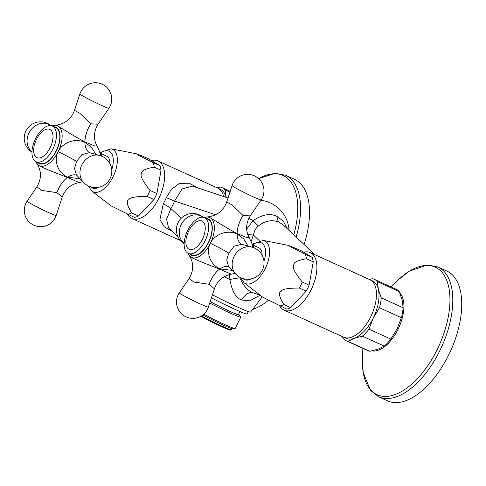 <?xml version="1.0" encoding="UTF-8"?>
<svg xmlns="http://www.w3.org/2000/svg" width="486" height="486" viewBox="0 0 486 486"><rect width="100%" height="100%" fill="white"/><g stroke="black" fill="none" stroke-linecap="round" stroke-linejoin="round"><path stroke-width="0.73" d="M226.051 197.322A31.596 16.226 -65.5 0 0 218.834 188.72M226.13 197.644L225.176 189.99L229.945 192.158M225.176 189.99A33.777 17.344 -65.5 0 0 222.041 187.657A33.777 17.344 -65.5 0 0 220.346 187.08L217.06 187.784M304.078 244.507A71.363 36.65 -65.5 0 0 294.492 179.31L285.537 175.239L275.112 173.302L258.607 178.623M268.418 300.318A71.363 36.65 114.5 0 1 252.568 309.461M223.584 196.502A31.596 16.226 -65.5 0 0 217.607 188.033L158.035 160.945A31.596 16.226 -65.5 0 0 151.413 160.556M198.731 188.216L189.103 183.198L179.237 183.514L171.175 189.595L166.321 197.674A31.596 16.226 114.5 0 1 164.882 200.827A31.596 16.226 114.5 0 1 163.272 203.877L159.9 219.66L164.28 226.847L171.995 231.215M127.52 214.271A31.596 16.226 -65.5 0 0 131.876 218.469A31.596 16.226 -65.5 0 0 158.922 198.118A31.596 16.226 -65.5 0 0 158.035 160.945M163.272 203.877A6.537 0.942 -150.5 0 1 170.932 208.573L166.57 219.18L168.636 228.055L178.04 236.895M228.031 197.984L192.499 186.138L182.141 188.92L174.62 201.083A38.133 19.586 114.5 0 1 170.932 208.573L181.248 218.263M246.675 229.076L253.121 220.601C262.501 214.369 270.477 212.996 277.069 216.495L283.344 221.197L287.323 228.76M260.125 295.239L249.755 300.798L241.524 299.996C235.807 297.888 231.937 291.078 229.921 279.559L229.568 274.572M262.343 296.849L250.551 312.067A29.415 1.494 -153.8 0 1 237.168 306.897A29.415 1.494 26.2 0 1 212.425 294.802M251.134 241.566L253.388 235.03C254.372 230.692 256.055 227.661 258.449 225.929C265.277 220.65 272.172 219.417 279.134 222.224L283.441 225.115L314.958 254.731M259.202 240.491L253.388 235.03A15.254 2.88 17.8 0 1 247.702 234.264M279.729 305.913A31.596 16.226 -65.5 0 0 284.091 310.117L343.663 337.205A31.596 16.226 -65.5 0 0 370.709 316.854A31.596 16.226 -65.5 0 0 369.816 279.681L310.244 252.592A31.596 16.226 -65.5 0 0 303.622 252.204M284.091 310.117A31.596 16.226 -65.5 0 0 311.137 289.759A31.596 16.226 -65.5 0 0 310.244 252.592M344.987 337.673A31.596 16.226 -65.5 0 0 354.209 338.329A31.596 16.226 -65.5 0 0 373.26 318.014A31.596 16.226 -65.5 0 0 378.345 289.285A31.596 16.226 -65.5 0 0 371.043 280.367M399.249 291.576L377.385 281.637L378.345 289.285L381.261 297.833A33.777 17.344 -65.5 0 1 379.505 307.766L373.26 318.014L368.983 329.156L390.847 339.094L397.092 328.846L401.369 317.704A33.777 17.344 -65.5 0 0 403.125 307.772L402.171 300.123L399.249 291.576A33.777 17.344 -65.5 0 0 396.12 289.243L374.256 279.304A33.777 17.344 -65.5 0 0 372.555 278.727L369.275 279.432M381.261 297.833L403.125 307.772M377.385 281.637A33.777 17.344 -65.5 0 0 374.256 279.304M346.293 340.795L368.157 350.734A33.777 17.344 -65.5 0 0 369.858 351.311L378.041 349.161L384.256 346.117L362.398 336.178L354.209 338.329L347.994 341.366A33.777 17.344 -65.5 0 1 346.293 340.795A33.777 17.344 -65.5 0 1 343.165 338.463L342.411 336.634M347.994 341.366L369.858 351.311M362.398 336.178A33.777 17.344 -65.5 0 0 368.983 329.156M384.256 346.117A33.777 17.344 -65.5 0 0 390.847 339.094M379.505 307.766L401.369 317.704M437.746 266.881A71.363 36.65 -65.5 0 1 439.757 350.843A71.363 36.65 -65.5 0 1 378.667 396.807L387.621 400.877A71.363 36.65 114.5 0 0 448.712 354.914A71.363 36.65 -65.5 0 0 446.701 270.951L437.746 266.881L427.328 264.943L409.309 271.176L398.769 279.389A70.081 35.988 -65.5 0 1 445.03 276.741A70.081 35.988 -65.5 0 1 437.169 349.58A70.081 35.988 -65.5 0 1 388.478 396.236A70.081 35.988 -65.5 0 1 362.477 359.209L362.866 348.328M260.356 295.312L252.708 292.669C247.526 290.5 243.261 285.598 239.914 277.956L239.671 277.135M248.352 311.599L247.161 314.023A27.24 1.385 -153.8 0 1 234.768 309.248A27.24 1.385 26.2 0 1 211.434 297.827M210.195 301.587A19.61 0.996 26.2 0 0 229.471 311.125A19.61 0.996 -153.8 0 0 238.395 314.563L239.896 311.52M238.547 314.26A20.704 1.051 -153.8 0 1 239.343 314.922A20.704 1.051 -153.8 0 1 229.951 311.411A20.704 1.051 -153.8 0 1 210.177 301.654M239.343 314.922L240.74 317A22.878 1.166 -153.8 0 1 240.777 317.133A22.878 1.166 -153.8 0 1 230.364 313.118A22.878 1.166 -153.8 0 1 209.733 302.991M240.777 317.133L235.157 328.542A22.878 1.166 -153.8 0 1 235.036 328.597A22.878 1.166 -153.8 0 1 224.745 324.533A22.878 1.166 -153.8 0 1 203.743 314.205M235.036 328.597L232.539 328.761A20.704 1.051 -153.8 0 1 223.226 325.079A20.704 1.051 -153.8 0 1 202.808 314.977M156.905 193.543L161.036 170.209A31.596 16.226 -65.5 0 0 159.955 165.702L148.607 158.873L141.803 155.775L136.359 153.795L138.261 155.156L153.151 162.61A31.596 16.226 -65.5 0 1 154.226 167.117C145.29 168.648 141.08 170.829 141.584 173.66C139.804 175.519 142.647 181.12 150.101 190.451L156.905 193.543A31.596 16.226 114.5 0 1 153.977 199.497L138.504 216.003A31.596 16.226 114.5 0 1 134.494 217.449L110.808 205.724L91.83 191.077A23.407 12.022 -65.5 0 0 113.104 176.746A23.407 12.022 -65.5 0 0 111.063 148.771L99.922 152.586M153.151 162.61L159.955 165.702M154.226 167.117L161.036 170.209M150.101 190.451A31.596 16.226 -65.5 0 1 148.71 193.477A31.596 16.226 114.5 0 1 147.173 196.405L153.977 199.497M147.173 196.405C135.716 196.417 129.659 197.492 128.997 199.618C126.014 200.754 126.913 205.183 131.694 212.904A31.596 16.226 114.5 0 1 127.684 214.35M100.092 153.151L106.792 156.194A14.708 7.551 114.5 0 1 109.879 163.527M95.809 154.396L91.605 147.349L84.892 142.319C72.912 137.052 60.914 144.804 58.162 151.668C54.371 158.09 55.829 171.752 67.706 177.238L80.099 178.763M82.881 181.715L79.121 182.548L67.396 177.463C54.766 172.5 41.365 167.403 38.825 165.447A21.888 11.239 -65.5 0 0 58.156 151.662A21.888 11.239 -65.5 0 0 58.126 126.22A21.888 11.239 -65.5 0 0 53.642 125.497L56.309 125.121L58.132 126.22C61.096 127.769 72.918 135.673 84.892 141.912L94.539 145.897L97.006 146.025C93.263 138.844 93.61 131.591 98.051 124.258L108.919 108.263A16.342 16.342 0 0 0 102.169 84.2A16.342 16.342 0 0 0 79.88 93.974A16.184 0.826 -153.8 0 0 86.976 98.257A16.184 0.826 -153.8 0 0 101.556 105.419A16.184 0.826 26.2 0 0 108.919 108.263M56.267 150.654A19.61 10.072 114.5 0 1 39.481 163.29L36.079 161.741A19.61 10.072 114.5 0 1 35.527 138.668A19.61 10.072 -65.5 0 1 52.312 126.038L55.714 127.587A19.61 10.072 114.5 0 1 56.267 150.654M38.825 165.447L36.541 163.096A21.888 11.239 -65.5 0 0 38.825 165.447M79.121 182.548C70.81 184.273 65.16 189.139 62.19 197.152L56.911 192.644L41.747 190.421L36.887 186.824C41.498 179.006 41.626 171.485 37.27 164.256M99.818 155.502L89.479 152.647L81.909 154.536L76.575 161.48L74.504 168.514L76.442 174.881L83.586 182.463A16.342 16.342 0 0 0 110.358 178.022A16.342 16.342 0 0 0 99.818 155.502A16.184 13.863 121.1 0 0 82.596 163.496A16.184 13.863 121.1 0 0 83.586 182.463M52.312 126.038A19.61 10.072 -65.5 0 1 52.865 149.111A19.61 10.072 114.5 0 1 36.079 161.741M56.309 125.121C65.185 123.815 71.242 118.912 74.48 110.413L79.819 113.226L90.779 123.815L98.051 124.258M131.694 212.904L138.504 216.003M309.12 285.191L313.245 261.857A31.596 16.226 -65.5 0 0 312.17 257.349L300.822 250.515L288.575 245.442L290.47 246.797L305.36 254.251A31.596 16.226 -65.5 0 1 306.441 258.759C297.505 260.289 293.289 262.47 293.793 265.301C292.019 267.166 294.856 272.761 302.31 282.093L309.12 285.191A31.596 16.226 114.5 0 1 306.192 291.144L290.713 307.65A31.596 16.226 114.5 0 1 286.71 309.09L263.017 297.371L244.039 282.718A23.407 12.022 -65.5 0 0 265.313 268.394A23.407 12.022 -65.5 0 0 263.278 240.412L252.131 244.227M305.36 254.251L312.17 257.349M306.441 258.759L313.245 261.857M302.31 282.093A31.596 16.226 -65.5 0 1 300.925 285.118A31.596 16.226 114.5 0 1 299.382 288.046L306.192 291.144M299.382 288.046C287.931 288.064 281.874 289.134 281.206 291.26C278.229 292.396 279.128 296.831 283.909 304.552A31.596 16.226 114.5 0 1 279.9 305.998M252.301 244.792L259.002 247.842A14.708 7.551 114.5 0 1 262.094 255.174M248.018 246.038L243.82 238.99L237.101 233.96C225.121 228.693 213.123 236.445 210.377 243.31C206.586 249.737 208.038 263.394 219.915 268.886L232.314 270.41M235.09 273.363L231.33 274.189L219.611 269.104C206.981 264.141 193.574 259.05 191.041 257.094A21.888 11.239 -65.5 0 0 210.365 243.31A21.888 11.239 -65.5 0 0 210.341 217.868A21.888 11.239 -65.5 0 0 205.851 217.139L208.524 216.768L210.341 217.868C213.305 219.411 225.127 227.32 237.101 233.559L246.754 237.539L249.215 237.666C245.473 230.492 245.819 223.238 250.26 215.899L261.134 199.91A16.342 16.342 0 0 0 254.385 175.841A16.342 16.342 0 0 0 232.089 185.616A16.184 0.826 -153.8 0 0 239.185 189.905A16.184 0.826 -153.8 0 0 253.771 197.067A16.184 0.826 26.2 0 0 261.134 199.91M208.482 242.301A19.61 10.072 114.5 0 1 191.691 254.931L188.289 253.388A19.61 10.072 114.5 0 1 187.736 230.315A19.61 10.072 -65.5 0 1 204.527 217.679L207.929 219.229A19.61 10.072 114.5 0 1 208.482 242.301M191.041 257.094L188.756 254.743A21.888 11.239 -65.5 0 0 191.041 257.094M231.33 274.189C223.019 275.914 217.376 280.786 214.399 288.799L209.126 284.292L193.957 282.062L189.103 278.466C193.707 270.647 193.835 263.126 189.485 255.903M252.034 247.143L241.688 244.294L234.118 246.177L228.785 253.127L226.719 260.162L228.651 266.528L235.795 274.11A16.342 16.342 0 0 0 262.568 269.663A16.342 16.342 0 0 0 252.034 247.143A16.184 13.863 121.1 0 0 234.811 255.144A16.184 13.863 121.1 0 0 235.795 274.11M204.527 217.679A19.61 10.072 -65.5 0 1 205.08 240.752A19.61 10.072 114.5 0 1 188.289 253.388M208.524 216.768C217.4 215.462 223.457 210.56 226.689 202.055L232.029 204.873L242.994 215.462L250.26 215.899M283.909 304.552L290.713 307.65M293.793 234.841A70.081 35.988 -65.5 0 0 258.637 178.648M296.156 237.059A71.363 36.65 -65.5 0 0 285.537 175.239M166.321 197.674L174.62 201.083L215.602 214.745M239.914 277.956A15.254 1.92 -14.9 0 0 229.921 279.559A33.868 1.725 -153.8 0 1 224.283 276.71M258.449 225.929A15.254 2.017 51.2 0 1 253.121 220.601A30.296 1.543 -153.8 0 1 248.814 218.372M279.134 222.224A15.254 7.831 114.5 0 1 277.069 216.495M372.1 350.849A32.477 16.676 -65.5 0 0 398.004 329.32A32.477 16.676 -65.5 0 0 399.893 293.131M252.708 292.669A15.254 7.831 -65.5 0 0 241.524 299.996M232.053 328.688L231.488 329.836A20.157 1.027 -153.8 0 1 222.315 326.3A20.157 1.027 -153.8 0 1 201.435 315.924M221.738 326.714A19.501 0.99 -153.8 0 1 200.827 316.283L221.756 326.726L230.303 330.188L231.488 329.836M230.048 329.551A19.501 0.99 -153.8 0 1 221.774 326.732M90.791 186.91A20.199 10.376 -65.5 0 0 99.138 187.183M111.75 169.736A20.199 10.376 -65.5 0 0 111.464 153.26A20.199 10.376 -65.5 0 0 100.316 153.254M102.005 156.273A14.708 7.551 -65.5 0 0 100.128 153.284M100.626 155.484L100.614 155.411A16.056 8.244 -65.5 0 1 100.675 155.757A15.983 8.207 -65.5 0 0 100.626 155.484A15.983 8.207 -65.5 0 0 100.62 155.447M100.329 155.648A17.885 9.185 -65.5 0 0 99.612 151.675L97.006 146.025M37.695 162.476A19.981 10.261 -65.5 0 0 56.431 150.757A19.981 10.261 -65.5 0 0 53.928 126.773M67.396 177.463A21.791 11.239 -68 0 0 56.911 192.644M36.887 186.824L27.125 201.186A16.184 0.826 -153.8 0 0 34.123 205.432A16.184 0.826 -153.8 0 0 48.8 212.643A16.184 0.826 26.2 0 0 56.169 215.474L62.19 197.152M58.174 151.675A21.791 1.112 -153.8 0 1 76.575 161.48M67.706 177.238A21.791 11.846 114 0 1 76.721 175.185M84.892 142.319A21.791 11.858 -65.3 0 0 89.703 152.713M50.951 125.631A16.184 13.863 -58.9 0 0 48.709 124.294A16.184 13.863 121.1 0 0 29.749 131.566A16.184 13.863 121.1 0 0 31.967 151.79M50.204 147.629A15.509 7.964 -65.5 0 0 50.186 129.604A15.509 7.964 -65.5 0 0 36.486 139.373A15.509 7.964 114.5 0 0 36.505 157.403A15.509 7.964 114.5 0 0 50.204 147.629M84.892 141.912A21.791 11.318 116.8 0 1 90.779 123.815M243 278.557A20.199 10.376 -65.5 0 0 251.347 278.83M263.965 261.383A20.199 10.376 -65.5 0 0 263.673 244.901A20.199 10.376 -65.5 0 0 252.532 244.895M254.214 247.915A14.708 7.551 -65.5 0 0 252.343 244.926M252.841 247.125L252.829 247.058A16.056 8.244 -65.5 0 1 252.884 247.404A15.983 8.207 -65.5 0 0 252.841 247.125A15.983 8.207 -65.5 0 0 252.835 247.095M252.544 247.295A17.885 9.185 -65.5 0 0 251.821 243.316L249.215 237.666M189.905 254.123A19.981 10.261 -65.5 0 0 208.646 242.399A19.981 10.261 -65.5 0 0 206.143 218.414M219.611 269.104A21.791 11.239 -68 0 0 209.126 284.292M189.103 278.466L179.34 292.827A16.184 0.826 -153.8 0 0 186.338 297.08A16.184 0.826 -153.8 0 0 201.01 304.291A16.184 0.826 26.2 0 0 208.379 307.122L214.399 288.799M210.389 243.316A21.791 1.112 -153.8 0 1 228.785 253.127M219.915 268.886A21.791 11.846 114 0 1 228.936 266.826M237.101 233.96A21.791 11.858 -65.3 0 0 241.913 244.355M203.16 217.272A16.184 13.863 -58.9 0 0 200.918 215.942A16.184 13.863 121.1 0 0 181.958 223.208A16.184 13.863 121.1 0 0 184.176 243.431M202.413 239.276A15.509 7.964 -65.5 0 0 202.395 221.245A15.509 7.964 -65.5 0 0 188.696 231.02A15.509 7.964 114.5 0 0 188.714 249.045A15.509 7.964 114.5 0 0 202.413 239.276M237.101 233.559A21.791 11.318 116.8 0 1 242.994 215.462M222.041 187.657L230.2 191.369M180.44 240.552L131.876 218.469M289.018 230.352A31.863 31.863 0 0 0 260.873 200.293M390.829 286.837L398.769 279.389M378.667 396.807L370.356 390.228L363.212 372.555L362.477 359.209M88.318 185.944L91.83 191.077M111.063 148.771L136.359 153.795M100.614 155.411L99.612 151.675M53.642 125.497L52.014 125.91M35.788 161.601L36.541 163.096M27.125 201.186A16.342 16.342 0 0 0 33.874 225.249A16.342 16.342 0 0 0 56.169 215.474M51.036 125.643A16.342 16.342 0 0 0 26.153 130.491A16.342 16.342 0 0 0 31.955 152.082M74.48 110.413L79.88 93.974M240.534 277.591L244.039 282.718M263.278 240.412L288.575 245.442M252.829 247.058L251.821 243.316M205.851 217.139L204.229 217.558M187.997 253.242L188.756 254.743M179.34 292.827A16.342 16.342 0 0 0 186.089 316.896A16.342 16.342 0 0 0 208.379 307.122M203.245 217.291A16.342 16.342 0 0 0 178.368 222.132A16.342 16.342 0 0 0 184.17 243.729M226.689 202.055L232.089 185.616"/></g></svg>

